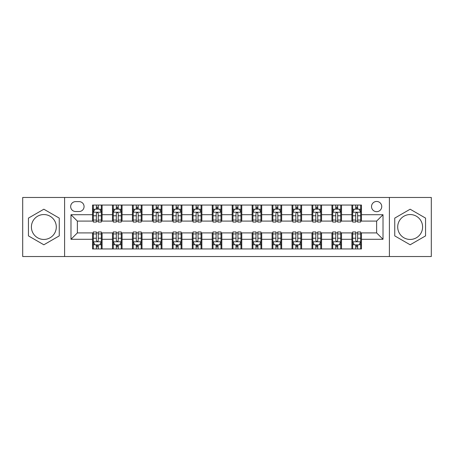 <?xml version="1.0" encoding="UTF-8"?>
<svg xmlns="http://www.w3.org/2000/svg" width="454" height="454" viewBox="0 0 454 454"><rect width="100%" height="100%" fill="white"/><g stroke="black" fill="none" stroke-linecap="round" stroke-linejoin="round"><path stroke-width="0.68" d="M410.149 214.549A12.451 12.451 0 0 0 397.704 227A12.451 12.451 0 0 0 410.149 239.451A12.451 12.451 0 0 0 422.6 227A12.451 12.451 0 0 0 410.149 214.549M376.633 201.463A5.107 5.107 0 0 0 371.525 206.57A5.107 5.107 0 0 0 376.633 211.678A5.107 5.107 0 0 0 381.74 206.57A5.107 5.107 0 0 0 376.633 201.463M43.851 239.451A12.451 12.451 0 0 1 31.4 227A12.451 12.451 0 0 1 43.851 214.549A12.451 12.451 0 0 1 56.296 227A12.451 12.451 0 0 1 43.851 239.451M389.401 256.527L431.3 256.527L431.3 197.473L389.401 197.473L389.401 256.527L64.599 256.527L64.599 197.473L22.7 197.473L22.7 256.527L64.599 256.527M75.608 211.519L79.121 211.519A4.949 4.949 0 0 0 84.069 206.57A4.949 4.949 0 0 0 79.121 201.621L75.608 201.621A4.949 4.949 0 0 0 70.665 206.57A4.949 4.949 0 0 0 75.608 211.519M389.401 197.473L64.599 197.473M92.531 239.292L70.983 239.292L70.983 214.708L92.531 214.708L92.531 221.092L77.367 221.092L77.367 232.908L92.531 232.908L92.531 248.945L361.469 248.945L361.469 232.908L376.633 232.908L376.633 221.092L361.469 221.092L361.469 214.708L383.017 214.708L383.017 239.292L361.469 239.292M361.469 214.708L361.469 205.055L92.531 205.055L92.531 214.708M351.895 205.055L351.895 221.092L352.69 221.092M355.726 221.092L357.639 221.092M360.675 221.092L361.469 221.092M351.895 221.092L340.721 221.092M331.942 205.055L331.942 221.092L332.742 221.092M335.773 221.092L337.691 221.092M331.942 221.092L320.768 221.092M311.994 205.055L311.994 221.092L312.789 221.092M315.825 221.092L317.738 221.092M311.994 221.092L300.82 221.092M292.041 205.055L292.041 221.092L292.841 221.092M295.872 221.092L297.784 221.092M292.041 221.092L280.867 221.092M272.088 205.055L272.088 221.092L272.888 221.092M275.918 221.092L277.837 221.092M272.088 221.092L260.919 221.092M252.14 205.055L252.14 221.092L252.935 221.092M255.971 221.092L257.883 221.092M252.14 221.092L240.966 221.092M232.187 205.055L232.187 221.092L232.987 221.092M236.018 221.092L237.936 221.092M232.187 221.092L221.013 221.092M212.234 205.055L212.234 221.092L213.034 221.092M216.064 221.092L217.982 221.092M212.234 221.092L201.065 221.092M192.286 205.055L192.286 221.092L193.081 221.092M196.117 221.092L198.029 221.092M192.286 221.092L181.112 221.092M172.333 205.055L172.333 221.092L173.133 221.092M176.163 221.092L178.082 221.092M172.333 221.092L161.159 221.092M152.385 205.055L152.385 221.092L153.18 221.092M156.216 221.092L158.128 221.092M152.385 221.092L141.211 221.092M132.432 205.055L132.432 221.092L133.232 221.092M136.262 221.092L138.175 221.092M132.432 221.092L121.258 221.092M112.478 205.055L112.478 221.092L113.279 221.092M116.309 221.092L118.227 221.092M112.478 221.092L101.31 221.092M92.531 221.092L93.325 221.092M96.362 221.092L98.274 221.092M92.531 232.908L93.325 232.908M96.362 232.908L98.274 232.908M101.31 232.908L102.105 232.908L102.105 248.945M113.279 232.908L102.105 232.908M116.309 232.908L118.227 232.908M121.258 232.908L122.058 232.908L122.058 248.945M133.232 232.908L122.058 232.908M136.262 232.908L138.175 232.908M141.211 232.908L142.006 232.908L142.006 248.945M153.18 232.908L142.006 232.908M156.216 232.908L158.128 232.908M161.159 232.908L161.959 232.908L161.959 248.945M173.133 232.908L161.959 232.908M176.163 232.908L178.082 232.908M181.112 232.908L181.912 232.908L181.912 248.945M193.081 232.908L181.912 232.908M196.117 232.908L198.029 232.908M201.065 232.908L201.86 232.908L201.86 248.945M213.034 232.908L201.86 232.908M216.064 232.908L217.982 232.908M221.013 232.908L221.813 232.908L221.813 248.945M232.987 232.908L221.813 232.908M236.018 232.908L237.936 232.908M240.966 232.908L241.766 232.908L241.766 248.945M252.935 232.908L241.766 232.908M255.971 232.908L257.883 232.908M260.919 232.908L261.714 232.908L261.714 248.945M272.888 232.908L261.714 232.908M275.918 232.908L277.837 232.908M280.867 232.908L281.667 232.908L281.667 248.945M292.841 232.908L281.667 232.908M295.872 232.908L297.784 232.908M300.82 232.908L301.615 232.908L301.615 248.945M312.789 232.908L301.615 232.908M315.825 232.908L317.738 232.908M320.768 232.908L321.568 232.908L321.568 248.945M332.742 232.908L321.568 232.908M335.773 232.908L337.691 232.908M340.721 232.908L341.522 232.908L341.522 248.945M352.69 232.908L341.522 232.908M355.726 232.908L357.639 232.908M360.675 232.908L361.469 232.908M102.105 205.055L102.105 221.092M92.531 209.044L93.325 209.044M96.362 209.044L98.274 209.044M101.31 209.044L102.105 209.044M92.531 244.956L93.325 244.956M96.362 244.956L98.274 244.956M101.31 244.956L102.105 244.956M112.478 232.908L112.478 248.945M122.058 205.055L122.058 221.092M112.478 209.044L113.279 209.044M116.309 209.044L118.227 209.044M121.258 209.044L122.058 209.044M112.478 244.956L113.279 244.956M116.309 244.956L118.227 244.956M121.258 244.956L122.058 244.956M132.432 232.908L132.432 248.945M132.432 244.956L133.232 244.956M136.262 244.956L138.175 244.956M141.211 244.956L142.006 244.956M142.006 205.055L142.006 221.092M132.432 209.044L133.232 209.044M136.262 209.044L138.175 209.044M141.211 209.044L142.006 209.044M152.385 232.908L152.385 248.945M152.385 244.956L153.18 244.956M156.216 244.956L158.128 244.956M161.159 244.956L161.959 244.956M161.959 205.055L161.959 221.092M152.385 209.044L153.18 209.044M156.216 209.044L158.128 209.044M161.159 209.044L161.959 209.044M172.333 232.908L172.333 248.945M172.333 244.956L173.133 244.956M176.163 244.956L178.082 244.956M181.112 244.956L181.912 244.956M181.912 205.055L181.912 221.092M172.333 209.044L173.133 209.044M176.163 209.044L178.082 209.044M181.112 209.044L181.912 209.044M192.286 232.908L192.286 248.945M192.286 244.956L193.081 244.956M196.117 244.956L198.029 244.956M201.065 244.956L201.86 244.956M201.86 205.055L201.86 221.092M192.286 209.044L193.081 209.044M196.117 209.044L198.029 209.044M201.065 209.044L201.86 209.044M212.234 232.908L212.234 248.945M212.234 244.956L213.034 244.956M216.064 244.956L217.982 244.956M221.013 244.956L221.813 244.956M221.813 205.055L221.813 221.092M212.234 209.044L213.034 209.044M216.064 209.044L217.982 209.044M221.013 209.044L221.813 209.044M232.187 232.908L232.187 248.945M232.187 244.956L232.987 244.956M236.018 244.956L237.936 244.956M240.966 244.956L241.766 244.956M241.766 205.055L241.766 221.092M232.187 209.044L232.987 209.044M236.018 209.044L237.936 209.044M240.966 209.044L241.766 209.044M252.14 232.908L252.14 248.945M252.14 244.956L252.935 244.956M255.971 244.956L257.883 244.956M260.919 244.956L261.714 244.956M261.714 205.055L261.714 221.092M252.14 209.044L252.935 209.044M255.971 209.044L257.883 209.044M260.919 209.044L261.714 209.044M272.088 232.908L272.088 248.945M272.088 244.956L272.888 244.956M275.918 244.956L277.837 244.956M280.867 244.956L281.667 244.956M281.667 205.055L281.667 221.092M272.088 209.044L272.888 209.044M275.918 209.044L277.837 209.044M280.867 209.044L281.667 209.044M292.041 232.908L292.041 248.945M292.041 244.956L292.841 244.956M295.872 244.956L297.784 244.956M300.82 244.956L301.615 244.956M301.615 205.055L301.615 221.092M292.041 209.044L292.841 209.044M295.872 209.044L297.784 209.044M300.82 209.044L301.615 209.044M311.994 232.908L311.994 248.945M311.994 244.956L312.789 244.956M315.825 244.956L317.738 244.956M320.768 244.956L321.568 244.956M321.568 205.055L321.568 221.092M311.994 209.044L312.789 209.044M315.825 209.044L317.738 209.044M320.768 209.044L321.568 209.044M331.942 232.908L331.942 248.945M331.942 244.956L332.742 244.956M335.773 244.956L337.691 244.956M340.721 244.956L341.522 244.956M341.522 205.055L341.522 221.092M331.942 209.044L332.742 209.044M335.773 209.044L337.691 209.044M340.721 209.044L341.522 209.044M351.895 232.908L351.895 248.945M351.895 244.956L352.69 244.956M355.726 244.956L357.639 244.956M360.675 244.956L361.469 244.956M351.895 209.044L352.69 209.044M355.726 209.044L357.639 209.044M360.675 209.044L361.469 209.044M77.367 221.092L70.983 214.708M77.367 232.908L70.983 239.292M383.017 214.708L376.633 221.092M383.017 239.292L376.633 232.908M43.851 244.785L59.253 235.893L59.253 218.107L43.851 209.215L28.443 218.107L28.443 235.893L43.851 244.785M425.557 218.107L410.149 209.215L394.747 218.107L394.747 235.893L410.149 244.785L425.557 235.893L425.557 218.107M98.274 207.126L96.362 207.126M101.31 220.054L98.274 220.054L98.274 222.051L101.31 222.051L101.31 212.319L99.71 209.124L94.926 209.124L93.325 212.319L93.325 222.051L96.362 222.051L96.362 220.054L93.325 220.054M93.325 212.313L93.325 205.055M101.31 212.319L101.31 205.055M96.362 209.124L96.362 205.055M98.274 205.055L98.274 209.124M98.274 220.054L98.274 213.511C97.638 212.285 96.997 212.285 96.362 213.511L96.362 220.054M96.362 246.874L98.274 246.874M93.325 233.946L96.362 233.946L96.362 231.949L93.325 231.949L93.325 241.681L94.926 244.876L99.71 244.876L101.31 241.681L101.31 231.949L98.274 231.949L98.274 233.946L101.31 233.946M101.31 241.687L101.31 248.945M93.325 241.681L93.325 248.945M98.274 244.876L98.274 248.945M96.362 248.945L96.362 244.876M96.362 233.946L96.362 240.489C96.997 241.715 97.638 241.715 98.274 240.489L98.274 233.946M118.227 207.126L116.309 207.126M121.258 220.054L118.227 220.054L118.227 222.051L121.258 222.051L121.258 212.319L119.663 209.124L114.873 209.124L113.279 212.319L113.279 222.051L116.309 222.051L116.309 220.054L113.279 220.054M113.279 212.313L113.279 205.055M121.258 212.319L121.258 205.055M116.309 209.124L116.309 205.055M118.227 205.055L118.227 209.124M118.227 220.054L118.227 213.511C117.586 212.285 116.95 212.285 116.309 213.511L116.309 220.054M138.175 207.126L136.262 207.126M141.211 220.054L138.175 220.054L138.175 222.051L141.211 222.051L141.211 212.319L139.616 209.124L134.827 209.124L133.232 212.319L133.232 222.051L136.262 222.051L136.262 220.054L133.232 220.054M133.232 212.313L133.232 205.055M141.211 212.319L141.211 205.055M136.262 209.124L136.262 205.055M138.175 205.055L138.175 209.124M138.175 220.054L138.175 213.511C137.539 212.285 136.904 212.285 136.262 213.511L136.262 220.054M158.128 207.126L156.216 207.126M161.159 220.054L158.128 220.054L158.128 222.051L161.159 222.051L161.159 212.319L159.564 209.124L154.774 209.124L153.18 212.319L153.18 222.051L156.216 222.051L156.216 220.054L153.18 220.054M153.18 212.313L153.18 205.055M161.159 212.319L161.159 205.055M156.216 209.124L156.216 205.055M158.128 205.055L158.128 209.124M158.128 220.054L158.128 213.511C157.493 212.285 156.851 212.285 156.216 213.511L156.216 220.054M116.309 246.874L118.227 246.874M113.279 233.946L116.309 233.946L116.309 231.949L113.279 231.949L113.279 241.681L114.873 244.876L119.663 244.876L121.258 241.681L121.258 231.949L118.227 231.949L118.227 233.946L121.258 233.946M121.258 241.687L121.258 248.945M113.279 241.681L113.279 248.945M118.227 244.876L118.227 248.945M116.309 248.945L116.309 244.876M116.309 233.946L116.309 240.489C116.95 241.715 117.586 241.715 118.227 240.489L118.227 233.946M136.262 246.874L138.175 246.874M133.232 233.946L136.262 233.946L136.262 231.949L133.232 231.949L133.232 241.681L134.827 244.876L139.616 244.876L141.211 241.681L141.211 231.949L138.175 231.949L138.175 233.946L141.211 233.946M141.211 241.687L141.211 248.945M133.232 241.681L133.232 248.945M138.175 244.876L138.175 248.945M136.262 248.945L136.262 244.876M136.262 233.946L136.262 240.489C136.898 241.715 137.539 241.715 138.175 240.489L138.175 233.946M156.216 246.874L158.128 246.874M153.18 233.946L156.216 233.946L156.216 231.949L153.18 231.949L153.18 241.681L154.774 244.876L159.564 244.876L161.159 241.681L161.159 231.949L158.128 231.949L158.128 233.946L161.159 233.946M161.159 241.687L161.159 248.945M153.18 241.681L153.18 248.945M158.128 244.876L158.128 248.945M156.216 248.945L156.216 244.876M156.216 233.946L156.216 240.489C156.851 241.715 157.487 241.715 158.128 240.489L158.128 233.946M178.082 207.126L176.163 207.126M181.112 220.054L178.082 220.054L178.082 222.051L181.112 222.051L181.112 212.319L179.517 209.124L174.728 209.124L173.133 212.319L173.133 222.051L176.163 222.051L176.163 220.054L173.133 220.054M173.133 212.313L173.133 205.055M181.112 212.319L181.112 205.055M176.163 209.124L176.163 205.055M178.082 205.055L178.082 209.124M178.082 220.054L178.082 213.511C177.44 212.285 176.805 212.285 176.163 213.511L176.163 220.054M176.163 246.874L178.082 246.874M173.133 233.946L176.163 233.946L176.163 231.949L173.133 231.949L173.133 241.681L174.728 244.876L179.517 244.876L181.112 241.681L181.112 231.949L178.082 231.949L178.082 233.946L181.112 233.946M181.112 241.687L181.112 248.945M173.133 241.681L173.133 248.945M178.082 244.876L178.082 248.945M176.163 248.945L176.163 244.876M176.163 233.946L176.163 240.489C176.805 241.715 177.44 241.715 178.082 240.489L178.082 233.946M198.029 207.126L196.117 207.126M201.065 220.054L198.029 220.054L198.029 222.051L201.065 222.051L201.065 212.319L199.465 209.124L194.681 209.124L193.081 212.319L193.081 222.051L196.117 222.051L196.117 220.054L193.081 220.054M193.081 212.313L193.081 205.055M201.065 212.319L201.065 205.055M196.117 209.124L196.117 205.055M198.029 205.055L198.029 209.124M198.029 220.054L198.029 213.511C197.394 212.285 196.752 212.285 196.117 213.511L196.117 220.054M217.982 207.126L216.064 207.126M221.013 220.054L217.982 220.054L217.982 222.051L221.013 222.051L221.013 212.319L219.418 209.124L214.629 209.124L213.034 212.319L213.034 222.051L216.064 222.051L216.064 220.054L213.034 220.054M213.034 212.313L213.034 205.055M221.013 212.319L221.013 205.055M216.064 209.124L216.064 205.055M217.982 205.055L217.982 209.124M217.982 220.054L217.982 213.511C217.347 212.285 216.706 212.285 216.064 213.511L216.064 220.054M237.936 207.126L236.018 207.126M240.966 220.054L237.936 220.054L237.936 222.051L240.966 222.051L240.966 212.319L239.371 209.124L234.582 209.124L232.987 212.319L232.987 222.051L236.018 222.051L236.018 220.054L232.987 220.054M232.987 212.313L232.987 205.055M240.966 212.319L240.966 205.055M236.018 209.124L236.018 205.055M237.936 205.055L237.936 209.124M237.936 220.054L237.936 213.511C237.294 212.285 236.659 212.285 236.018 213.511L236.018 220.054M257.883 207.126L255.971 207.126M260.919 220.054L257.883 220.054L257.883 222.051L260.919 222.051L260.919 212.319L259.319 209.124L254.535 209.124L252.935 212.319L252.935 222.051L255.971 222.051L255.971 220.054L252.935 220.054M252.935 212.313L252.935 205.055M260.919 212.319L260.919 205.055M255.971 209.124L255.971 205.055M257.883 205.055L257.883 209.124M257.883 220.054L257.883 213.511C257.248 212.285 256.606 212.285 255.971 213.511L255.971 220.054M277.837 207.126L275.918 207.126M280.867 220.054L277.837 220.054L277.837 222.051L280.867 222.051L280.867 212.319L279.272 209.124L274.483 209.124L272.888 212.319L272.888 222.051L275.918 222.051L275.918 220.054L272.888 220.054M272.888 212.313L272.888 205.055M280.867 212.319L280.867 205.055M275.918 209.124L275.918 205.055M277.837 205.055L277.837 209.124M277.837 220.054L277.837 213.511C277.195 212.285 276.56 212.285 275.918 213.511L275.918 220.054M196.117 246.874L198.029 246.874M193.081 233.946L196.117 233.946L196.117 231.949L193.081 231.949L193.081 241.681L194.681 244.876L199.465 244.876L201.065 241.681L201.065 231.949L198.029 231.949L198.029 233.946L201.065 233.946M201.065 241.687L201.065 248.945M193.081 241.681L193.081 248.945M198.029 244.876L198.029 248.945M196.117 248.945L196.117 244.876M196.117 233.946L196.117 240.489C196.752 241.715 197.394 241.715 198.029 240.489L198.029 233.946M216.064 246.874L217.982 246.874M213.034 233.946L216.064 233.946L216.064 231.949L213.034 231.949L213.034 241.681L214.629 244.876L219.418 244.876L221.013 241.681L221.013 231.949L217.982 231.949L217.982 233.946L221.013 233.946M221.013 241.687L221.013 248.945M213.034 241.681L213.034 248.945M217.982 244.876L217.982 248.945M216.064 248.945L216.064 244.876M216.064 233.946L216.064 240.489C216.706 241.715 217.341 241.715 217.982 240.489L217.982 233.946M236.018 246.874L237.936 246.874M232.987 233.946L236.018 233.946L236.018 231.949L232.987 231.949L232.987 241.681L234.582 244.876L239.371 244.876L240.966 241.681L240.966 231.949L237.936 231.949L237.936 233.946L240.966 233.946M240.966 241.687L240.966 248.945M232.987 241.681L232.987 248.945M237.936 244.876L237.936 248.945M236.018 248.945L236.018 244.876M236.018 233.946L236.018 240.489C236.653 241.715 237.294 241.715 237.936 240.489L237.936 233.946M255.971 246.874L257.883 246.874M252.935 233.946L255.971 233.946L255.971 231.949L252.935 231.949L252.935 241.681L254.535 244.876L259.319 244.876L260.919 241.681L260.919 231.949L257.883 231.949L257.883 233.946L260.919 233.946M260.919 241.687L260.919 248.945M252.935 241.681L252.935 248.945M257.883 244.876L257.883 248.945M255.971 248.945L255.971 244.876M255.971 233.946L255.971 240.489C256.606 241.715 257.248 241.715 257.883 240.489L257.883 233.946M275.918 246.874L277.837 246.874M272.888 233.946L275.918 233.946L275.918 231.949L272.888 231.949L272.888 241.681L274.483 244.876L279.272 244.876L280.867 241.681L280.867 231.949L277.837 231.949L277.837 233.946L280.867 233.946M280.867 241.687L280.867 248.945M272.888 241.681L272.888 248.945M277.837 244.876L277.837 248.945M275.918 248.945L275.918 244.876M275.918 233.946L275.918 240.489C276.56 241.715 277.195 241.715 277.837 240.489L277.837 233.946M297.784 207.126L295.872 207.126M300.82 220.054L297.784 220.054L297.784 222.051L300.82 222.051L300.82 212.319L299.226 209.124L294.436 209.124L292.841 212.319L292.841 222.051L295.872 222.051L295.872 220.054L292.841 220.054M292.841 212.313L292.841 205.055M300.82 212.319L300.82 205.055M295.872 209.124L295.872 205.055M297.784 205.055L297.784 209.124M297.784 220.054L297.784 213.511C297.149 212.285 296.513 212.285 295.872 213.511L295.872 220.054M295.872 246.874L297.784 246.874M292.841 233.946L295.872 233.946L295.872 231.949L292.841 231.949L292.841 241.681L294.436 244.876L299.226 244.876L300.82 241.681L300.82 231.949L297.784 231.949L297.784 233.946L300.82 233.946M300.82 241.687L300.82 248.945M292.841 241.681L292.841 248.945M297.784 244.876L297.784 248.945M295.872 248.945L295.872 244.876M295.872 233.946L295.872 240.489C296.507 241.715 297.149 241.715 297.784 240.489L297.784 233.946M317.738 207.126L315.825 207.126M320.768 220.054L317.738 220.054L317.738 222.051L320.768 222.051L320.768 212.319L319.173 209.124L314.384 209.124L312.789 212.319L312.789 222.051L315.825 222.051L315.825 220.054L312.789 220.054M312.789 212.313L312.789 205.055M320.768 212.319L320.768 205.055M315.825 209.124L315.825 205.055M317.738 205.055L317.738 209.124M317.738 220.054L317.738 213.511C317.102 212.285 316.461 212.285 315.825 213.511L315.825 220.054M315.825 246.874L317.738 246.874M312.789 233.946L315.825 233.946L315.825 231.949L312.789 231.949L312.789 241.681L314.384 244.876L319.173 244.876L320.768 241.681L320.768 231.949L317.738 231.949L317.738 233.946L320.768 233.946M320.768 241.687L320.768 248.945M312.789 241.681L312.789 248.945M317.738 244.876L317.738 248.945M315.825 248.945L315.825 244.876M315.825 233.946L315.825 240.489C316.461 241.715 317.096 241.715 317.738 240.489L317.738 233.946M337.691 207.126L335.773 207.126M340.721 220.054L337.691 220.054L337.691 222.051L340.721 222.051L340.721 212.319L339.127 209.124L334.337 209.124L332.742 212.319L332.742 222.051L335.773 222.051L335.773 220.054L332.742 220.054M332.742 212.313L332.742 205.055M340.721 212.319L340.721 205.055M335.773 209.124L335.773 205.055M337.691 205.055L337.691 209.124M337.691 220.054L337.691 213.511C337.05 212.285 336.414 212.285 335.773 213.511L335.773 220.054M335.773 246.874L337.691 246.874M332.742 233.946L335.773 233.946L335.773 231.949L332.742 231.949L332.742 241.681L334.337 244.876L339.127 244.876L340.721 241.681L340.721 231.949L337.691 231.949L337.691 233.946L340.721 233.946M340.721 241.687L340.721 248.945M332.742 241.681L332.742 248.945M337.691 244.876L337.691 248.945M335.773 248.945L335.773 244.876M335.773 233.946L335.773 240.489C336.414 241.715 337.05 241.715 337.691 240.489L337.691 233.946M357.639 207.126L355.726 207.126M360.675 220.054L357.639 220.054L357.639 222.051L360.675 222.051L360.675 212.319L359.074 209.124L354.29 209.124L352.69 212.319L352.69 222.051L355.726 222.051L355.726 220.054L352.69 220.054M352.69 212.313L352.69 205.055M360.675 212.319L360.675 205.055M355.726 209.124L355.726 205.055M357.639 205.055L357.639 209.124M357.639 220.054L357.639 213.511C357.003 212.285 356.362 212.285 355.726 213.511L355.726 220.054M355.726 246.874L357.639 246.874M352.69 233.946L355.726 233.946L355.726 231.949L352.69 231.949L352.69 241.681L354.29 244.876L359.074 244.876L360.675 241.681L360.675 231.949L357.639 231.949L357.639 233.946L360.675 233.946M360.675 241.687L360.675 248.945M352.69 241.681L352.69 248.945M357.639 244.876L357.639 248.945M355.726 248.945L355.726 244.876M355.726 233.946L355.726 240.489C356.362 241.715 357.003 241.715 357.639 240.489L357.639 233.946M112.478 239.292L102.105 239.292M112.478 214.708L102.105 214.708M132.432 214.708L122.058 214.708M132.432 239.292L122.058 239.292M152.385 214.708L142.006 214.708M152.385 239.292L142.006 239.292M172.333 214.708L161.959 214.708M172.333 239.292L161.959 239.292M192.286 214.708L181.912 214.708M192.286 239.292L181.912 239.292M212.234 214.708L201.86 214.708M212.234 239.292L201.86 239.292M232.187 214.708L221.813 214.708M232.187 239.292L221.813 239.292M252.14 214.708L241.766 214.708M252.14 239.292L241.766 239.292M272.088 214.708L261.714 214.708M272.088 239.292L261.714 239.292M292.041 214.708L281.667 214.708M292.041 239.292L281.667 239.292M311.994 214.708L301.615 214.708M311.994 239.292L301.615 239.292M331.942 214.708L321.568 214.708M331.942 239.292L321.568 239.292M351.895 214.708L341.522 214.708M351.895 239.292L341.522 239.292M101.27 212.234L93.365 212.234M93.325 209.317L94.829 209.317M99.806 209.317L101.31 209.317M96.362 215.775L93.325 215.775M101.31 215.775L98.274 215.775M98.274 208.142L96.362 208.142M93.365 241.766L101.27 241.766M101.31 244.683L99.806 244.683M94.829 244.683L93.325 244.683M98.274 238.225L101.31 238.225M93.325 238.225L96.362 238.225M96.362 245.858L98.274 245.858M121.218 212.234L113.318 212.234M113.279 209.317L114.777 209.317M119.76 209.317L121.258 209.317M116.309 215.775L113.279 215.775M121.258 215.775L118.227 215.775M118.227 208.142L116.309 208.142M141.171 212.234L133.272 212.234M133.232 209.317L134.73 209.317M139.707 209.317L141.211 209.317M136.262 215.775L133.232 215.775M141.211 215.775L138.175 215.775M138.175 208.142L136.262 208.142M161.119 212.234L153.219 212.234M153.18 209.317L154.683 209.317M159.66 209.317L161.159 209.317M156.216 215.775L153.18 215.775M161.159 215.775L158.128 215.775M158.128 208.142L156.216 208.142M113.318 241.766L121.218 241.766M121.258 244.683L119.76 244.683M114.777 244.683L113.279 244.683M118.227 238.225L121.258 238.225M113.279 238.225L116.309 238.225M116.309 245.858L118.227 245.858M133.272 241.766L141.171 241.766M141.211 244.683L139.707 244.683M134.73 244.683L133.232 244.683M138.175 238.225L141.211 238.225M133.232 238.225L136.262 238.225M136.262 245.858L138.175 245.858M153.219 241.766L161.119 241.766M161.159 244.683L159.66 244.683M154.683 244.683L153.18 244.683M158.128 238.225L161.159 238.225M153.18 238.225L156.216 238.225M156.216 245.858L158.128 245.858M181.072 212.234L173.173 212.234M173.133 209.317L174.631 209.317M179.614 209.317L181.112 209.317M176.163 215.775L173.133 215.775M181.112 215.775L178.082 215.775M178.082 208.142L176.163 208.142M173.173 241.766L181.072 241.766M181.112 244.683L179.614 244.683M174.631 244.683L173.133 244.683M178.082 238.225L181.112 238.225M173.133 238.225L176.163 238.225M176.163 245.858L178.082 245.858M201.026 212.234L193.12 212.234M193.081 209.317L194.584 209.317M199.561 209.317L201.065 209.317M196.117 215.775L193.081 215.775M201.065 215.775L198.029 215.775M198.029 208.142L196.117 208.142M220.973 212.234L213.074 212.234M213.034 209.317L214.532 209.317M219.515 209.317L221.013 209.317M216.064 215.775L213.034 215.775M221.013 215.775L217.982 215.775M217.982 208.142L216.064 208.142M240.926 212.234L233.027 212.234M232.987 209.317L234.485 209.317M239.468 209.317L240.966 209.317M236.018 215.775L232.987 215.775M240.966 215.775L237.936 215.775M237.936 208.142L236.018 208.142M260.88 212.234L252.974 212.234M252.935 209.317L254.439 209.317M259.416 209.317L260.919 209.317M255.971 215.775L252.935 215.775M260.919 215.775L257.883 215.775M257.883 208.142L255.971 208.142M280.827 212.234L272.928 212.234M272.888 209.317L274.386 209.317M279.369 209.317L280.867 209.317M275.918 215.775L272.888 215.775M280.867 215.775L277.837 215.775M277.837 208.142L275.918 208.142M193.12 241.766L201.026 241.766M201.065 244.683L199.561 244.683M194.584 244.683L193.081 244.683M198.029 238.225L201.065 238.225M193.081 238.225L196.117 238.225M196.117 245.858L198.029 245.858M213.074 241.766L220.973 241.766M221.013 244.683L219.515 244.683M214.532 244.683L213.034 244.683M217.982 238.225L221.013 238.225M213.034 238.225L216.064 238.225M216.064 245.858L217.982 245.858M233.027 241.766L240.926 241.766M240.966 244.683L239.468 244.683M234.485 244.683L232.987 244.683M237.936 238.225L240.966 238.225M232.987 238.225L236.018 238.225M236.018 245.858L237.936 245.858M252.974 241.766L260.88 241.766M260.919 244.683L259.416 244.683M254.439 244.683L252.935 244.683M257.883 238.225L260.919 238.225M252.935 238.225L255.971 238.225M255.971 245.858L257.883 245.858M272.928 241.766L280.827 241.766M280.867 244.683L279.369 244.683M274.386 244.683L272.888 244.683M277.837 238.225L280.867 238.225M272.888 238.225L275.918 238.225M275.918 245.858L277.837 245.858M300.781 212.234L292.881 212.234M292.841 209.317L294.34 209.317M299.317 209.317L300.82 209.317M295.872 215.775L292.841 215.775M300.82 215.775L297.784 215.775M297.784 208.142L295.872 208.142M292.881 241.766L300.781 241.766M300.82 244.683L299.317 244.683M294.34 244.683L292.841 244.683M297.784 238.225L300.82 238.225M292.841 238.225L295.872 238.225M295.872 245.858L297.784 245.858M320.728 212.234L312.829 212.234M312.789 209.317L314.293 209.317M319.27 209.317L320.768 209.317M315.825 215.775L312.789 215.775M320.768 215.775L317.738 215.775M317.738 208.142L315.825 208.142M312.829 241.766L320.728 241.766M320.768 244.683L319.27 244.683M314.293 244.683L312.789 244.683M317.738 238.225L320.768 238.225M312.789 238.225L315.825 238.225M315.825 245.858L317.738 245.858M340.682 212.234L332.782 212.234M332.742 209.317L334.24 209.317M339.223 209.317L340.721 209.317M335.773 215.775L332.742 215.775M340.721 215.775L337.691 215.775M337.691 208.142L335.773 208.142M332.782 241.766L340.682 241.766M340.721 244.683L339.223 244.683M334.24 244.683L332.742 244.683M337.691 238.225L340.721 238.225M332.742 238.225L335.773 238.225M335.773 245.858L337.691 245.858M360.635 212.234L352.73 212.234M352.69 209.317L354.194 209.317M359.171 209.317L360.675 209.317M355.726 215.775L352.69 215.775M360.675 215.775L357.639 215.775M357.639 208.142L355.726 208.142M352.73 241.766L360.635 241.766M360.675 244.683L359.171 244.683M354.194 244.683L352.69 244.683M357.639 238.225L360.675 238.225M352.69 238.225L355.726 238.225M355.726 245.858L357.639 245.858"/></g></svg>
